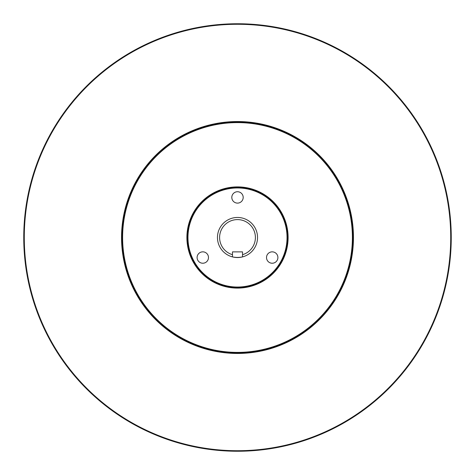 <?xml version="1.0" encoding="UTF-8"?>
<svg xmlns="http://www.w3.org/2000/svg" width="475" height="475" viewBox="0 0 475 475"><rect width="100%" height="100%" fill="white"/><g stroke="black" fill="none" stroke-linecap="round" stroke-linejoin="round"><path stroke-width="0.71" d="M219.598 237.5A17.902 17.902 0 0 0 232.477 254.683L232.477 256.898A20.039 20.039 0 0 1 237.5 217.461A20.039 20.039 0 0 1 242.523 256.898L242.523 254.683A17.902 17.902 0 0 0 237.5 219.598A17.902 17.902 0 0 0 219.598 237.5M451.25 237.5A213.75 213.75 0 0 1 237.5 451.25A213.75 213.75 0 0 1 23.75 237.5A213.75 213.75 0 0 1 237.5 23.75A213.75 213.75 0 0 1 451.25 237.5A213.75 213.75 0 0 0 237.5 23.75A213.75 213.75 0 0 0 23.75 237.5M287.571 237.5A50.071 50.071 0 0 1 237.5 287.571A50.071 50.071 0 0 1 187.429 237.5A50.071 50.071 0 0 1 237.5 187.429A50.071 50.071 0 0 1 287.571 237.5A50.071 50.071 0 0 0 237.5 187.429A50.071 50.071 0 0 0 187.429 237.5M352.925 237.5A115.425 115.425 0 0 1 237.5 352.925A115.425 115.425 0 0 1 122.075 237.5A115.425 115.425 0 0 1 237.5 122.075A115.425 115.425 0 0 1 352.925 237.5A115.425 115.425 0 0 0 237.5 122.075A115.425 115.425 0 0 0 122.075 237.5M208.483 257.539A5.688 5.688 0 0 0 202.789 251.845A5.688 5.688 0 0 0 197.101 257.539A5.688 5.688 0 0 0 202.789 263.227A5.688 5.688 0 0 0 208.483 257.539M277.899 257.539A5.688 5.688 0 0 0 272.211 251.851A5.688 5.688 0 0 0 266.517 257.539A5.688 5.688 0 0 0 272.211 263.233A5.688 5.688 0 0 0 277.899 257.539M243.188 197.422A5.688 5.688 0 0 0 237.5 191.734A5.688 5.688 0 0 0 231.812 197.422A5.688 5.688 0 0 0 237.5 203.11A5.688 5.688 0 0 0 243.188 197.422M232.477 256.898A20.039 20.039 0 0 0 242.523 256.898C239.168 257.598 235.82 257.598 232.477 256.898M232.477 254.683L232.477 251.875L242.523 251.875L242.523 254.683M24.284 237.5A213.216 213.216 0 0 0 237.5 450.716A213.216 213.216 0 0 0 450.716 237.5A213.216 213.216 0 0 0 237.5 24.284A213.216 213.216 0 0 0 24.284 237.5M187.963 237.5A49.537 49.537 0 0 0 237.5 287.037A49.537 49.537 0 0 0 287.037 237.5A49.537 49.537 0 0 0 237.5 187.963A49.537 49.537 0 0 0 187.963 237.5M121.541 237.5A115.959 115.959 0 0 1 237.5 121.541A115.959 115.959 0 0 1 353.459 237.5A115.959 115.959 0 0 1 237.5 353.459A115.959 115.959 0 0 1 121.541 237.5M122.609 237.5A114.891 114.891 0 0 0 237.5 352.391A114.891 114.891 0 0 0 352.391 237.5A114.891 114.891 0 0 0 237.5 122.609A114.891 114.891 0 0 0 122.609 237.5M186.895 237.5A50.605 50.605 0 0 1 237.5 186.895A50.605 50.605 0 0 1 288.105 237.5A50.605 50.605 0 0 1 237.5 288.105A50.605 50.605 0 0 1 186.895 237.5"/></g></svg>
